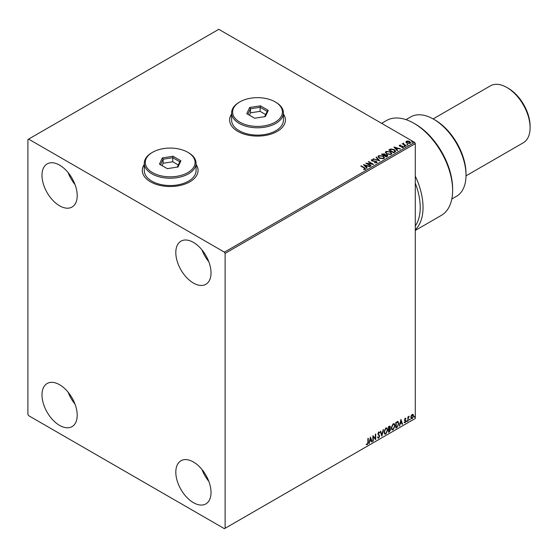 <?xml version="1.0" encoding="UTF-8"?>
<svg xmlns="http://www.w3.org/2000/svg" width="558" height="558" viewBox="0 0 558 558"><rect width="100%" height="100%" fill="white"/><g stroke="black" fill="none" stroke-linecap="round" stroke-linejoin="round"><path stroke-width="0.84" d="M144.278 164.443A27.893 16.105 0 0 0 142.29 170.42A27.893 16.105 0 0 0 150.458 181.81A27.893 16.105 0 0 0 180.855 185.298A27.893 16.105 0 0 0 198.069 170.42A27.893 16.105 0 0 0 196.074 164.443M144.278 164.61A27.893 16.105 0 0 0 142.29 170.504M231.619 114.02A27.893 16.105 0 0 0 229.624 119.998A27.893 16.105 0 0 0 237.799 131.381A27.893 16.105 0 0 0 268.189 134.876A27.893 16.105 0 0 0 285.41 119.998A27.893 16.105 0 0 0 283.415 114.02M231.619 114.181A27.893 16.105 0 0 0 229.624 120.082M193.424 502.66A24.901 14.375 60 0 1 177.151 480.717A24.901 14.375 60 0 1 180.973 460.762A24.901 14.375 60 0 1 193.424 461.996A24.901 14.375 60 0 1 209.689 483.939A24.901 14.375 60 0 1 205.874 503.895A24.901 14.375 60 0 1 193.424 502.66M208.811 481.331A24.901 14.375 60 0 1 201.982 469.501M59.594 205.804A24.901 14.375 60 0 1 43.329 183.854A24.901 14.375 60 0 1 47.144 163.906A24.901 14.375 60 0 1 59.594 165.133A24.901 14.375 60 0 1 75.867 187.083A24.901 14.375 60 0 1 72.045 207.032A24.901 14.375 60 0 1 59.594 205.804M74.981 184.468A24.901 14.375 60 0 1 68.153 172.638M193.424 283.066A24.901 14.375 60 0 1 177.151 261.123A24.901 14.375 60 0 1 180.973 241.168A24.901 14.375 60 0 1 193.424 242.402A24.901 14.375 60 0 1 209.689 264.346A24.901 14.375 60 0 1 205.874 284.301A24.901 14.375 60 0 1 193.424 283.066M208.811 261.737A24.901 14.375 60 0 1 201.982 249.907M59.594 425.398A24.901 14.375 60 0 1 43.329 403.455A24.901 14.375 60 0 1 47.144 383.499A24.901 14.375 60 0 1 59.594 384.734A24.901 14.375 60 0 1 75.867 406.677A24.901 14.375 60 0 1 72.045 426.633A24.901 14.375 60 0 1 59.594 425.398M74.981 404.062A24.901 14.375 60 0 1 68.153 392.239M27.9 139.514L27.9 414.42L28.604 415.64L224.414 528.684L225.118 528.28L225.118 253.381L224.414 252.16L28.604 139.109L27.9 139.514M411.169 415.689L412.195 414.413L413.213 414.51L413.583 415.773L412.195 418.716L411.372 418.8L410.807 417.377L411.169 415.689M413.018 414.343L413.583 415.773M407.898 421.13L407.898 416.965L408.275 416.749L408.275 417.363L409.223 416.268L408.337 418.047L407.898 421.13M405.268 418.409L406.001 418.577L404.927 419.679L406.001 421.095L405.199 422.755L404.417 422.643L405.617 421.332L404.543 419.916L405.268 418.409L406.001 418.577L405.513 418.863M405.778 419.065L405.01 418.744L404.927 419.679M404.641 419.518L406.001 421.095M405.715 420.927L405.199 422.755L404.417 422.643M404.634 422.134L405.157 422.267M405.533 420.99L404.669 420.488M397.742 421.499L398.858 423.571L396.968 427.435L395.824 428.098L395.824 422.406L398.168 421.604M389.826 426.019L389.582 428.307L390.642 429.472L389.477 431.759L388.487 432.331L388.487 426.64L389.979 426.075L390.321 426.989L389.861 428.467L390.279 428.544M381.853 436.161L380.27 431.383L380.689 431.146L381.881 434.773L383.499 429.52L381.853 436.161M373.253 441.127L372.877 441.343L372.877 435.652L375.339 438.476L375.339 434.229L375.722 434.012L375.722 439.704L373.253 436.893L373.253 441.127L372.877 441.022M367.882 442.32L367.882 438.532L368.259 438.316L368.259 442.159L367.359 444.677L366.432 444.559L366.62 444.008L367.359 444.091L367.882 442.32M225.118 528.28L415.291 418.486L415.291 143.58L225.118 253.381M370.477 437.04L372.116 441.783L371.705 442.02L371.196 440.485L369.815 441.287L368.894 443.645L370.477 437.04M379.405 433.05L378.464 432.541L379.126 432.889L378.464 432.541L377.968 433.545L379.482 435.812L378.729 438.114L377.62 437.507L377.926 437.04L378.701 437.549L379.384 436.182L377.871 433.95L378.749 432.115L379.705 432.527L379.405 433.05L378.749 432.701L378.247 433.705L379.768 435.972L378.729 438.114L378.087 438.163M377.926 437.04L378.701 437.549M378.749 432.115L379.705 432.527L379.196 432.764M383.939 432.136L385.808 428.035L386.952 427.937L387.733 429.918L385.843 434.005L384.72 434.096L383.939 432.136M391.27 427.902L393.146 423.801L394.29 423.703L395.064 425.684L393.174 429.772L392.051 429.862L391.27 427.902M400.944 419.449L402.583 424.192L402.172 424.429L401.669 422.901L400.281 423.696L399.361 426.054L400.944 419.449M406.691 421.416L407.012 420.76L407.012 421.709L406.412 421.255M407.012 420.76L407.326 421.053L406.726 421.548M409.6 419.742L409.921 419.086L409.921 420.035L409.321 419.574M409.921 419.086L410.235 419.372L409.635 419.867M414.343 417L414.657 416.345L414.657 417.293L414.064 416.84M414.657 416.345L414.978 416.638L414.378 417.133M405.987 142.157L406.412 141.223L408.031 140.972L409.677 141.502L410.625 142.702L410.144 143.371L406.901 143.106L405.945 141.899M405.785 145.819L402.179 143.741L403.092 143.825L403.567 143.008L403.776 144.152L406.161 145.603L405.785 145.819M402.464 143.901L403.092 144.152L403.567 143.008M403.539 143.392L403.776 144.48L405.882 145.764M399.27 145.757L399.486 145.219L400.735 145.094L399.953 145.464L400.072 145.952L402.911 146.349L403.148 147.41L401.879 147.584L402.667 147.179L402.548 146.58L400.386 146.433L399.709 146.182L399.486 145.219L399.228 145.589M399.953 145.464L400.072 146.28L400.491 146.091M403.434 147.019L403.148 147.41M401.767 147.591L402.667 147.507L402.548 146.58M394.855 152.132L393.711 152.787L388.78 149.942L390.879 148.937L394.339 149.649L395.657 151.183L394.855 152.132M386.38 157.021L381.449 154.175L384.504 153.827L385.09 154.699L387.126 154.978L387.817 155.849L386.38 157.021M385.104 154.566L385.09 155.019L387.126 154.978M379.74 160.857L373.232 158.918L378.582 160.153L376.043 157.3L376.455 157.063L379.74 160.857M371.14 165.817L370.763 166.04L365.832 163.194L371.977 163.892L368.301 161.764L368.678 161.548L373.609 164.394L367.478 163.703L371.14 165.817M363.69 169.499L364.862 169.004L364.123 167.965L360.838 166.075L361.221 165.859L364.548 167.777L365.371 169.297L363.872 169.506L363.69 169.172L364.974 168.914M365.713 168.844L365.371 169.297M224.414 252.16L414.587 142.36L218.778 29.316L28.604 139.109M363.432 164.575L370.003 166.472L367.506 166.096L366.118 166.891L367.192 168.097L366.78 168.335L363.432 164.575M376.741 162.734L374.551 162.755L376.204 162.455L376.057 161.576L371.851 160.899L371.579 159.727L373.372 159.658L372.081 160.02L372.207 160.669L376.448 161.36L376.741 162.734L377.096 162.218M374.613 162.427L376.204 162.783L376.057 161.576M371.272 160.188L371.579 159.727L373.372 159.658M372.081 160.02L372.207 160.997L373.079 160.906M379.384 158.242L378.031 156.568L378.645 155.647L383.151 156.038L384.483 157.719L383.855 158.625L379.384 158.242M386.715 154.008L385.362 152.334L385.976 151.42L390.481 151.804L391.814 153.485L391.186 154.392L386.715 154.008M393.899 146.984L400.47 148.888L397.973 148.505L396.592 149.3L397.659 150.507L397.247 150.744L393.899 146.984M404.236 146.315L404.138 145.896L404.864 145.945L404.962 146.37L404.138 146.217L404.864 145.945L404.962 146.37M407.145 144.634L407.047 144.215L407.87 144.689M411.881 141.899L411.79 141.474L412.606 141.948M414.587 142.36L415.291 143.58M285.41 120.082A27.893 16.105 0 0 0 283.415 114.181M198.069 170.504A27.893 16.105 0 0 0 196.074 164.61M361.124 166.235L361.221 165.859M361.221 166.179L364.548 168.104L365.371 169.618M363.76 164.945L369.633 166.689M367.004 168.209L366.118 166.891M364.653 165.245L365.776 166.835L366.836 165.893L364.653 165.245L365.776 166.507L366.836 165.893M366.425 163.536L371.977 163.892M368.58 161.932L368.678 161.548M368.678 161.876L373.023 164.387M370.861 165.984L367.478 163.703M376.204 162.783L376.057 161.904L376.204 162.783M372.081 160.348L372.207 160.997L372.081 160.348M373.079 161.227L374.034 160.92M374.034 161.241L376.448 161.36M376.448 161.687L377.075 162.371M373.602 159.03L373.644 158.681M373.644 159.009L378.582 160.153M376.231 157.516L376.455 157.063M376.455 157.384L379.475 160.774M378.045 156.735L378.645 155.647M378.645 155.975L383.151 156.038M383.151 156.366L384.469 157.872M378.694 156.854L379.761 158.346L383.339 158.667L383.834 157.74M382.774 156.254L379.161 155.933L378.673 156.672L379.761 158.019L383.339 158.339L383.848 157.572L382.774 156.254M381.728 154.343L384.504 153.827M384.504 154.148L385.09 155.019M387.126 155.298L387.789 156.003M386.687 156.589L386.75 155.194L384.42 155.452L386.248 156.84L386.75 155.522M386.75 155.194L387.133 155.898M382.335 154.252L383.911 155.487L384.134 154.05L382.335 154.252L383.911 155.159L384.134 154.05M386.248 156.84L386.687 156.261M384.42 155.452L386.248 156.512M385.376 152.501L385.976 151.42M385.976 151.741L390.481 151.804M390.481 152.132L391.8 153.645M386.024 152.62L387.092 154.113L390.67 154.433L391.165 153.506M390.105 152.02L386.499 151.699L386.01 152.446L387.092 153.785L390.67 154.106L391.186 153.338L390.105 152.02M389.059 150.109L390.879 148.937M390.879 149.265L394.339 149.649M394.339 149.976L395.643 151.344M394.883 151.713L393.962 149.872L391.144 149.321L389.665 150.018L393.585 152.606L394.966 151.211M389.665 150.018L393.585 152.278L394.987 151.371M394.227 147.354L400.1 149.098M397.47 150.618L396.592 149.3M395.12 147.654L396.243 149.244L397.303 148.302L395.12 147.654L396.243 148.916L397.303 148.302M399.486 145.547L400.735 145.422M399.953 145.784L400.072 146.28L399.953 145.784M400.491 146.412L402.227 146.098M402.227 146.426L402.911 146.349M402.911 146.677L403.148 147.737M402.667 147.507L402.548 146.907L402.667 147.507M404.236 146.635L404.138 146.217M404.864 146.273L404.962 146.691M403.092 144.152L403.155 143.427M403.539 143.72L403.776 144.48L403.539 143.72M407.145 144.961L407.047 144.536M407.772 144.592L407.87 145.01M405.987 142.478L406.412 141.223M406.412 141.544L408.031 140.972M408.031 141.3L409.677 141.502M409.677 141.823L410.604 142.855M406.859 141.802L407.284 143.218L409.705 143.448L410.011 142.778M406.559 142.123L406.859 141.474L407.284 142.89L410.039 142.946M409.705 143.448L409.307 141.718L406.859 141.474M411.881 142.22L411.79 141.802M412.515 141.858L412.606 142.276M367.98 438.476L367.98 441.999L367.359 444.677M367.08 444.51L366.146 444.391M370.407 437.305L372.116 441.783M369.815 441.287L371.196 440.485M369.535 441.127L369.305 443.408M370.505 438.393L369.696 440.45L371.035 439.997L370.505 438.393L369.975 440.611M372.877 435.686L375.339 438.476M375.436 434.173L375.436 439.516M372.974 440.96L373.253 436.893M378.443 437.953L377.954 438.058M377.647 436.879L378.415 437.381L377.647 436.879M378.47 431.948L379.419 432.366M380.493 431.25L381.881 434.773M383.123 429.737L381.7 435.693M386.813 427.867L387.733 429.918M387.447 429.758L385.843 434.005M385.557 433.845L384.581 434.005M386.596 428.495L385.543 428.446L384.037 431.752L384.804 433.399M387.35 430.134L386.736 428.558L385.829 428.614L384.316 431.913L384.943 433.496L385.829 433.426L387.35 430.134M389.582 428.307L390.642 429.472M390.356 429.311L389.477 431.759M389.191 431.599L388.487 432.004M390.258 429.695L389.379 428.858L389.979 429.527L389.379 428.858L388.584 429.248L388.87 431.529L390.258 429.695L389.665 429.018L388.87 429.409L388.87 431.529M389.944 427.219L388.584 426.842L388.87 428.83L389.944 427.219L388.87 427.003L388.87 428.83M394.143 423.634L395.064 425.684M394.785 425.524L393.174 429.772M392.895 429.611L391.918 429.772M393.934 424.261L392.881 424.213L391.367 427.519L392.141 429.165M394.687 425.9L394.067 424.324L393.16 424.38L391.653 427.679L392.274 429.262L393.16 429.193L394.687 425.9M397.463 421.339L398.572 423.41L396.968 427.435M396.689 427.275L395.824 427.77M397.791 422.169L395.922 422.608L396.201 427.295L397.624 426.326L398.475 423.787L397.54 422.155L396.201 422.769L396.201 427.295M397.261 421.994L397.659 422.071M400.881 419.714L402.583 424.192M400.281 423.696L401.669 422.901M400.002 423.536L399.772 425.817M400.972 420.802L400.163 422.859L401.502 422.406L400.972 420.802L400.442 423.02M404.982 418.249L405.715 418.416M405.499 418.905L405.01 418.744L405.499 418.905M405.115 420.048L405.596 420.355M404.92 422.594L404.138 422.483M404.355 421.967L404.878 422.106M404.383 420.327L405.129 420.795M407.996 416.91L408.275 417.363M408.861 416.345L409.042 416.819M408.184 417.307L408.337 418.047M408.051 417.886L408.275 420.906M413.304 415.612L412.195 418.716M411.916 418.556L411.232 418.695M412.62 414.824L411.916 414.761L410.904 417L411.916 418.047M410.904 417L412.195 418.207L411.462 418.144M412.195 418.207L413.206 415.996L412.195 414.922L411.183 417.161M412.481 414.72L411.916 414.761M435.017 119.998L433.608 119.189L435.01 119.998A43.831 25.305 60 0 1 435.017 119.998A43.831 25.305 60 0 1 466.007 173.678L466.007 175.303A45.819 26.456 -120 0 0 433.608 119.189A45.819 26.456 -120 0 0 433.601 119.189A45.819 26.456 -120 0 0 410.695 116.915L405.987 119.635M451.806 198.997L456.514 196.276A45.819 26.456 -120 0 0 466.007 175.303M508.268 88.283L506.859 87.467L508.268 88.283A30.878 17.828 60 0 1 530.1 126.101L530.1 127.726A32.873 18.979 -120 0 0 506.859 87.467L506.859 87.467A32.873 18.979 -120 0 0 490.419 85.841L433.127 118.917M466 175.854L523.292 142.771A32.873 18.979 -120 0 0 530.1 127.726M415.291 230.433L441.273 215.43A54.789 31.632 -120 0 0 452.622 190.348A54.789 31.632 -120 0 0 413.883 123.255A54.789 31.632 -120 0 0 386.492 120.542L381.637 123.339M415.291 176.119A54.789 31.632 60 0 1 415.291 229.798M413.883 123.255L415.291 124.064A52.794 30.481 60 0 1 452.622 188.723L452.622 190.348M415.291 225.99A52.794 30.481 -120 0 0 415.291 183.17M239.912 122.195A24.901 14.375 0 0 0 275.129 122.195A24.901 14.375 0 0 0 275.129 101.863L275.833 102.267A25.898 14.954 180 0 1 283.415 112.842A25.898 14.954 180 0 1 267.428 126.652A25.898 14.954 180 0 1 239.208 123.416A25.898 14.954 180 0 1 231.619 112.842A25.898 14.954 180 0 1 239.201 102.267L239.905 101.863A24.901 14.375 0 0 0 239.912 122.195M231.619 112.842L231.619 120.158A25.898 14.954 0 0 0 239.208 130.732A25.898 14.954 0 0 0 267.428 133.976A25.898 14.954 0 0 0 283.415 120.158L283.415 112.842M260.398 105.825L268.259 110.365L265.378 116.566L254.636 118.226L246.776 113.686L249.656 107.485L260.398 105.825L260.098 107.282L250.465 108.768L247.891 114.327M275.833 102.267L275.129 101.863A24.901 14.375 0 0 0 239.905 101.863M265.657 114.557L260.098 111.349L250.465 112.835L250.465 108.768L249.656 107.485M250.465 112.835L249.377 115.192M260.098 111.349L260.098 107.282L267.149 111.349L264.673 116.678M268.259 110.365L267.149 111.349M152.571 172.617A24.901 14.375 0 0 0 187.788 172.617A24.901 14.375 0 0 0 187.788 152.285L188.492 152.69A25.898 14.954 180 0 1 196.074 163.264A25.898 14.954 180 0 1 180.088 177.081A25.898 14.954 180 0 1 151.867 173.838A25.898 14.954 180 0 1 144.278 163.264A25.898 14.954 180 0 1 151.867 152.69L152.571 152.285A24.901 14.375 0 0 0 152.571 172.617M144.278 163.264L144.278 170.588A25.898 14.954 0 0 0 151.867 181.155A25.898 14.954 0 0 0 180.088 184.398A25.898 14.954 0 0 0 196.074 170.588L196.074 163.264M173.057 156.254L180.918 160.788L178.037 166.988L167.302 168.656L159.442 164.115L162.315 157.914L173.057 156.254L172.757 157.705L163.131 159.197L160.551 164.756M188.492 152.69L187.788 152.285A24.901 14.375 0 0 0 152.571 152.285M178.316 164.98L172.757 161.771L163.131 163.264L163.131 159.197L162.315 157.914M163.131 163.264L162.036 165.614M172.757 161.771L172.757 157.705L179.809 161.778L177.339 167.1M180.918 160.788L179.809 161.778"/></g></svg>
